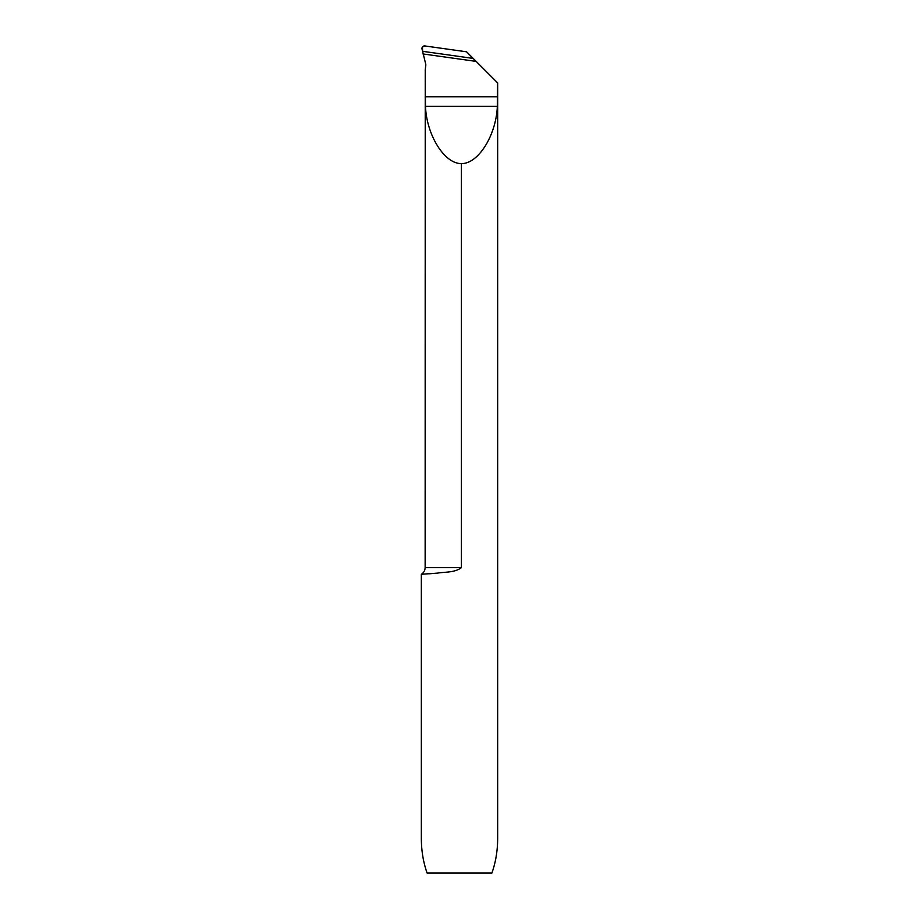 <?xml version="1.0" encoding="UTF-8"?>
<svg xmlns="http://www.w3.org/2000/svg" width="919" height="919" viewBox="0 0 919 919"><rect width="100%" height="100%" fill="white"/><g stroke="black" fill="none" stroke-linecap="round" stroke-linejoin="round"><path stroke-width="1.38" d="M461.407 163.571L461.407 567.655C454.526 572.905 444.256 571.825 437.524 573.134L421.327 574.26L421.327 838.059C421.373 850.661 423.291 862.321 427.105 873.05L491.895 873.05C495.709 862.321 497.627 850.661 497.673 838.059L497.673 82.917L473.182 58.425L422.637 51.315L422.051 49.132A2.55 2.55 0 0 1 424.865 45.95L466.576 51.809L473.182 58.425L422.637 51.315L425.865 64.801L425.233 69.66L425.486 106.374C426.646 135.38 444.624 163.996 461.407 163.571C478.202 163.996 496.168 135.38 497.328 106.374L497.593 82.825M429.024 573.801L432.711 573.536M476.18 61.412L422.924 53.934M461.407 567.655L425.141 567.655L425.233 69.66M473.182 58.425L422.637 51.315L422.418 47.018L424.865 45.95L466.576 51.809L473.182 58.425M497.593 96.828L425.233 96.828M497.328 106.374L425.486 106.374M421.327 574.26C423.774 572.732 425.049 570.538 425.141 567.655"/></g></svg>

